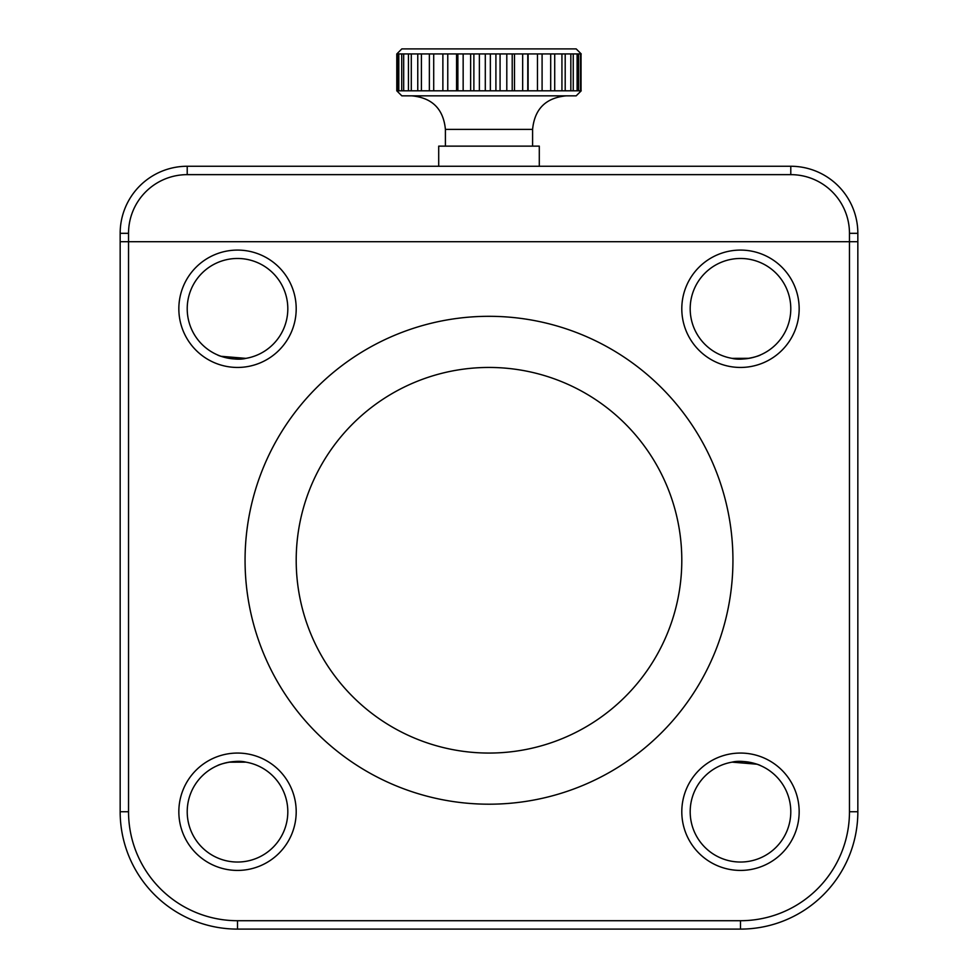 <?xml version="1.0" encoding="UTF-8"?>
<svg xmlns="http://www.w3.org/2000/svg" width="978" height="978" viewBox="0 0 978 978"><rect width="100%" height="100%" fill="white"/><g stroke="black" fill="none" stroke-linecap="round" stroke-linejoin="round"><path stroke-width="1.47" d="M245.894 358.364C235.71 361.078 219.194 356.236 217.409 354.88C219.096 356.188 235.6 361.09 245.894 358.364L221.065 356.298M187.214 308.767A50.294 50.294 0 0 0 237.52 359.06A50.294 50.294 0 0 0 287.813 308.767A50.294 50.294 0 0 0 237.52 258.473A50.294 50.294 0 0 0 187.214 308.767M296.2 308.767A58.68 58.68 0 0 1 237.52 367.447A58.68 58.68 0 0 1 178.84 308.767A58.68 58.68 0 0 1 237.52 250.087A58.68 58.68 0 0 1 296.2 308.767M245.062 560.26A243.938 243.938 0 0 0 489 804.197A243.938 243.938 0 0 0 732.938 560.26A243.938 243.938 0 0 0 489 316.31A243.938 243.938 0 0 0 245.062 560.26M296.2 560.26A192.8 192.8 0 0 0 489 753.06A192.8 192.8 0 0 0 681.8 560.26A192.8 192.8 0 0 0 489 367.447A192.8 192.8 0 0 0 296.2 560.26M296.2 811.74A58.68 58.68 0 0 1 237.52 870.42A58.68 58.68 0 0 1 178.84 811.74A58.68 58.68 0 0 1 237.52 753.06A58.68 58.68 0 0 1 296.2 811.74M187.214 811.74A50.294 50.294 0 0 0 237.52 862.034A50.294 50.294 0 0 0 287.813 811.74A50.294 50.294 0 0 0 237.52 761.446A50.294 50.294 0 0 0 187.214 811.74M690.187 811.74A50.294 50.294 0 0 0 740.48 862.034A50.294 50.294 0 0 0 790.786 811.74A50.294 50.294 0 0 0 740.48 761.446A50.294 50.294 0 0 0 690.187 811.74M732.106 762.143C729.637 762.608 729.637 762.608 732.106 762.143C729.637 762.608 729.637 762.608 732.106 762.143L756.935 764.209L732.106 762.143C742.29 759.429 758.806 764.27 760.591 765.64C758.904 764.319 742.4 759.417 732.106 762.143L756.874 764.185M732.106 358.364C742.29 361.078 758.806 356.236 760.591 354.88C758.904 356.188 742.4 361.09 732.106 358.364L749.16 358.315M690.187 308.767A50.294 50.294 0 0 0 740.48 359.06A50.294 50.294 0 0 0 790.786 308.767A50.294 50.294 0 0 0 740.48 258.473A50.294 50.294 0 0 0 690.187 308.767M799.16 308.767A58.68 58.68 0 0 1 740.48 367.447A58.68 58.68 0 0 1 681.8 308.767A58.68 58.68 0 0 1 740.48 250.087A58.68 58.68 0 0 1 799.16 308.767M799.16 811.74A58.68 58.68 0 0 1 740.48 870.42A58.68 58.68 0 0 1 681.8 811.74A58.68 58.68 0 0 1 740.48 753.06A58.68 58.68 0 0 1 799.16 811.74M245.894 762.143C248.363 762.608 248.363 762.608 245.894 762.143L228.84 762.192L245.894 762.143C235.71 759.429 219.194 764.27 217.409 765.64C219.096 764.319 235.6 759.417 245.894 762.143C235.71 759.429 219.194 764.27 217.409 765.64C219.096 764.319 235.6 759.417 245.894 762.143C248.363 762.608 248.363 762.608 245.894 762.143M857.84 241.7L857.84 811.74A117.36 117.36 0 0 1 740.48 929.1L237.52 929.1A117.36 117.36 0 0 1 120.16 811.74L120.16 241.7L857.84 241.7L849.466 241.7L849.466 233.326A58.68 58.68 0 0 0 790.786 174.646L187.214 174.646A58.68 58.68 0 0 0 128.534 233.326L128.534 811.74A108.974 108.974 0 0 0 237.52 920.714L740.48 920.714A108.974 108.974 0 0 0 849.466 811.74L849.466 241.7L120.16 241.7L120.16 233.326A67.066 67.066 0 0 1 187.214 166.26L790.786 166.26A67.066 67.066 0 0 1 857.84 233.326L857.84 241.7M396.836 53.924L401.824 48.9L576.176 48.9L581.213 53.924L479.379 53.924L479.379 90.82L581.213 90.82L576.176 95.844L401.824 95.844L396.787 90.82L397.814 90.82L397.814 53.924L396.836 53.924L396.836 90.82M463.156 90.82L473.878 90.82L473.878 53.924L463.156 53.924L463.156 90.82L457.875 90.82L457.875 53.924L447.765 53.924L447.765 90.82L457.875 90.82M433.706 90.82L442.875 90.82L442.875 53.924L433.706 53.924L433.706 90.82L429.366 90.82L429.366 53.924L421.42 53.924L421.42 90.82L429.366 90.82M411.298 90.82L417.765 90.82L417.765 53.924L411.298 53.924L411.298 90.82L408.449 90.82L408.449 53.924L403.682 53.924L403.682 90.82L408.449 90.82M398.804 90.82L401.726 90.82L401.726 53.924L398.804 53.924L398.804 90.82L397.814 90.82M398.804 53.924L397.814 53.924M401.726 90.82L403.682 90.82M403.682 53.924L401.726 53.924M411.298 53.924L408.449 53.924M417.765 90.82L421.42 90.82M421.42 53.924L417.765 53.924M433.706 53.924L429.366 53.924M442.875 90.82L447.765 90.82M447.765 53.924L442.875 53.924M456.567 90.82L456.567 53.924M463.156 53.924L457.875 53.924M470.638 90.82L470.638 53.924M473.878 90.82L479.379 90.82M479.379 53.924L473.878 53.924M485.296 90.82L485.296 53.924M490.357 90.82L490.357 53.924M495.907 53.924L495.907 90.82M500.076 90.82L500.076 53.924M506.8 90.82L506.8 53.924M512.215 53.924L512.215 90.82M514.501 90.82L514.501 53.924M522.668 90.82L522.668 53.924M527.778 53.924L527.778 90.82M528.108 90.82L528.108 53.924M537.46 90.82L537.46 53.924M542.093 53.924L542.093 90.82M550.687 90.82L550.687 53.924M554.709 53.924L554.709 90.82M561.934 90.82L561.934 53.924M565.198 53.924L565.198 90.82M570.834 90.82L570.834 53.924M573.242 53.924L573.242 90.82M577.106 90.82L577.106 53.924M578.585 53.924L578.585 90.82M580.553 90.82L580.553 53.924M581.042 53.924L581.042 90.82M438.706 166.26L438.706 146.138L539.294 146.138L539.294 166.26M849.466 811.74L857.84 811.74M740.48 920.714L740.48 929.1M128.534 811.74L120.16 811.74M237.52 920.714L237.52 929.1M128.534 233.326L120.16 233.326M849.466 233.326L857.84 233.326M790.786 174.646L790.786 166.26M187.214 174.646L187.214 166.26M532.594 146.138L532.594 129.377L445.406 129.377C443.425 109.01 432.252 97.837 411.872 95.844M396.787 90.82L396.787 53.924M445.406 146.138L445.406 129.377M532.594 129.377C534.575 109.01 545.748 97.837 566.128 95.844"/></g></svg>
